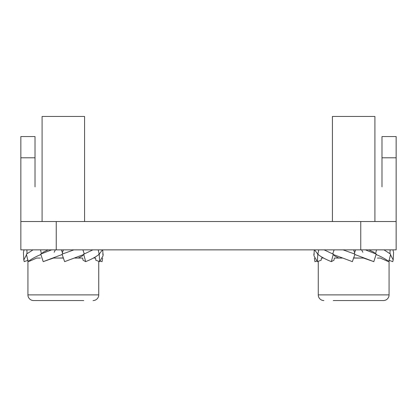 <?xml version="1.0" encoding="UTF-8"?>
<svg xmlns="http://www.w3.org/2000/svg" width="417" height="417" viewBox="0 0 417 417"><rect width="100%" height="100%" fill="white"/><g stroke="black" fill="none" stroke-linecap="round" stroke-linejoin="round"><path stroke-width="0.63" d="M20.85 186.832L20.85 249.851L396.15 249.851L396.15 136.552L381.988 136.552L381.988 157.798L396.15 157.798M35.012 186.832L35.012 136.552L20.85 136.552L20.85 221.526L396.15 221.526L396.15 186.832M64.187 249.851L66.595 249.851M68.607 249.851L67.903 249.851M334.069 249.851L333.579 249.851M352.876 249.851L349.258 249.851M348.393 249.851L349.097 249.851M368.211 249.851L365.36 249.851L376.389 254.141L375.561 253.828L376.488 249.851M352.813 249.851L351.119 249.851M48.784 249.851L51.64 249.851L40.611 254.141L41.439 253.828L40.512 249.851M64.124 249.851L66.23 249.851M88.597 249.851L89.54 249.851M82.931 249.851L83.421 249.851M332.422 221.526L332.422 116.447L374.909 116.447L374.909 221.526M42.091 221.526L42.091 116.447L84.578 116.447L84.578 221.526M381.988 186.832L381.988 157.798M55.758 258.066L59.167 258.066M36.936 258.066L37.415 258.066M98.74 261.433L98.74 294.892A5.666 5.666 0 0 1 93.08 300.553A5.666 5.666 0 0 0 98.74 294.892L27.929 294.892L27.929 260.781L27.929 294.892A5.666 5.666 0 0 0 33.595 300.553L83.781 300.553M102.071 261.641L102.587 258.139L102.071 261.641L100.252 261.131M102.931 253.619L103.02 255.199L103.176 254.141L102.749 254.042M55.357 249.851L54.163 252.249M73.559 300.553L33.595 300.553M318.26 261.433L318.26 294.892L389.071 294.892L389.071 260.781L389.071 294.892A5.666 5.666 0 0 1 383.405 300.553L333.219 300.553M316.748 261.131L314.929 261.641L314.413 258.139L314.929 261.641M314.267 249.851L313.949 255.809L317.384 261.641L321.189 260.208L321.382 258.066L323.608 258.066M317.384 261.641L317.785 254.141L318.171 254.042L318.067 254.495C321.116 256.919 325.541 259.306 331.343 261.641L333.96 260.208L334.351 258.066L342.362 258.066M361.622 258.066L357.838 258.066M353.606 258.066L363.546 258.066L373.778 261.626M380.2 258.066L377.474 258.066M353.897 257.216L353.986 258.066L354.382 258.066M361.242 258.066L356.775 258.066M362.837 252.249L361.57 249.851M388.806 260.208L392.762 261.641L393.195 259.942L390.484 254.724M380.346 258.066L387.023 261.026M338.75 258.066L334.726 255.96L333.199 254.495L352.375 261.641L353.168 259.348M314.522 249.851L317.785 254.141M318.171 254.042L317.869 253.828L318.807 249.851M331.343 261.641L333.345 254.042L332.74 253.828L334.111 249.851M324.103 249.851L333.115 254.141M333.199 254.495L333.345 254.042M352.375 261.641L354.956 254.141L354.242 253.828L355.607 249.851M343.045 249.851L354.956 254.141M353.642 249.851L354.606 252.759M354.81 254.495L373.814 261.641L376.228 254.078M368.784 249.851L373.877 252.249L375.561 253.828M353.981 249.851L353.981 250.398M353.981 257.946L360.194 258.066M376.061 254.495C381.826 256.919 386.095 259.306 388.868 261.641L390.62 254.141L383.963 249.851M387.002 261.016L388.868 261.641M389.947 253.63L390.135 249.851M392.965 249.851L393.565 252.504M314.069 253.619L313.98 255.199L313.824 254.141L314.251 254.042M318.26 294.892A5.666 5.666 0 0 0 323.92 300.553A5.666 5.666 0 0 1 318.26 294.892M343.441 300.553L383.405 300.553M338.927 258.066L340.147 258.066M78.073 258.066L76.853 258.066M102.733 249.851L103.051 255.809L99.616 261.641L95.811 260.208L95.618 258.066L93.392 258.066M99.616 261.641L99.215 254.141L98.829 254.042L98.933 254.495C95.884 256.919 91.459 259.306 85.657 261.641L83.04 260.208L82.649 258.066L74.638 258.066M63.394 258.066L53.454 258.066L43.222 261.626M55.378 258.066L62.487 258.066M29.977 261.026L36.654 258.066L40.428 258.066M38.354 258.066L36.8 258.066M63.019 257.946L56.801 258.066M28.194 260.208L24.238 261.641L23.805 259.942L23.43 252.421M24.035 249.851L23.435 252.504M26.516 254.724L23.805 259.942M27.053 253.63L26.865 249.851M29.998 261.016L28.132 261.641L26.38 254.141L33.037 249.851M78.25 258.066L82.274 255.96L83.801 254.495L64.625 261.641L63.832 259.348M98.829 254.042L99.131 253.828L98.193 249.851M83.801 254.495L83.655 254.042L84.26 253.828L82.889 249.851M85.657 261.641L83.655 254.042M62.394 252.759L63.358 249.851M64.625 261.641L62.044 254.141L62.759 253.828L61.393 249.851M63.019 249.851L63.019 250.398M63.103 257.216L63.014 258.066M62.19 254.495L43.186 261.641L40.772 254.078M41.439 253.828L43.123 252.249L48.216 249.851M40.939 254.495C35.174 256.919 30.905 259.306 28.132 261.641M73.955 249.851L62.044 254.141M92.897 249.851L83.885 254.141M102.478 249.851L99.215 254.141M20.85 157.798L35.012 157.798M56.253 221.526L56.253 249.851M360.747 221.526L360.747 249.851M393.57 252.421L393.195 259.942M88.008 249.851L87.726 249.851"/></g></svg>
